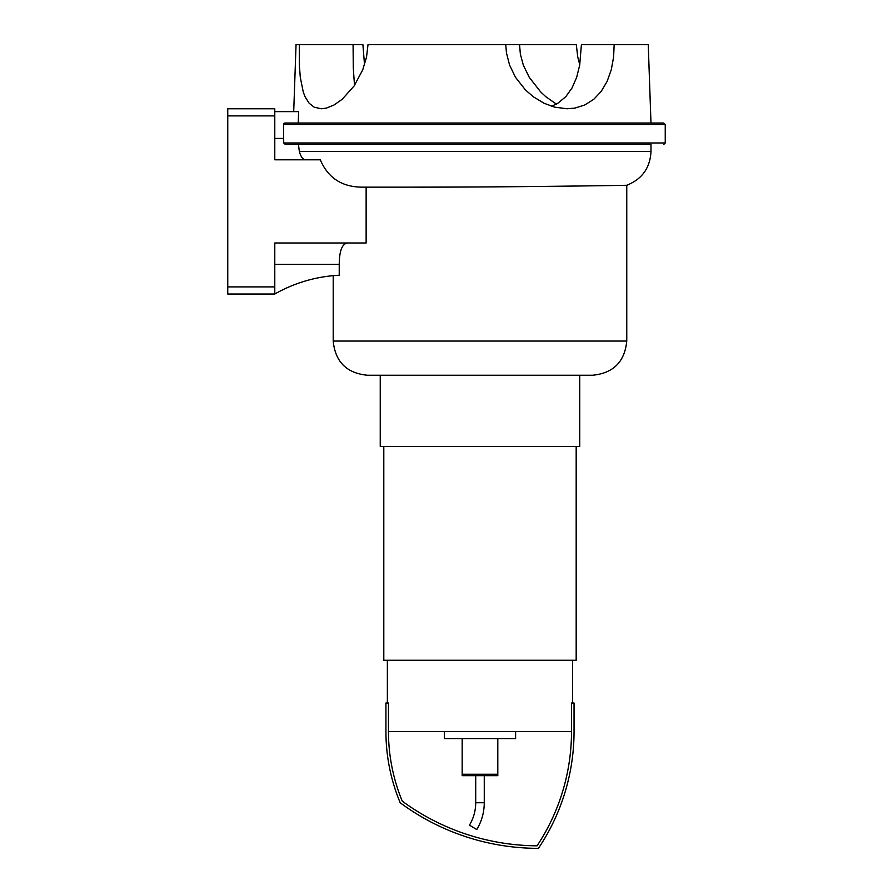 <?xml version="1.0" encoding="UTF-8"?>
<svg xmlns="http://www.w3.org/2000/svg" width="893" height="893" viewBox="0 0 893 893"><rect width="100%" height="100%" fill="white"/><g stroke="black" fill="none" stroke-linecap="round" stroke-linejoin="round"><path stroke-width="1.34" d="M481.405 186.938L410.166 187.15C497.245 187.318 621.07 185.476 626.149 185.286C641.877 185.108 506.577 187.34 410.166 187.15L362.926 187.15C342.309 187.273 328.111 178.153 320.308 159.802L274.787 159.802L274.787 108.779L227.76 108.779L227.76 294.02L274.787 294.02A144.554 144.554 0 0 1 339.228 275.245L339.228 264.339M333.212 275.658L333.212 341.048L626.763 341.048L626.763 185.275C642.045 179.203 650.115 167.951 650.986 151.52L650.986 144.398L285.247 144.398L298.429 144.398L299.356 151.52C300.885 156.967 303.04 159.724 305.808 159.802M274.787 294.02L274.787 242.996L366.13 242.996L366.13 187.15M283.594 124.451L665.24 124.451L663.812 123.022L285.057 123.022A1.462 1.429 0.4 0 0 283.594 124.451L283.706 142.98L285.247 144.398M274.787 111.625L298.63 111.625L298.217 123.022M663.812 144.398L665.24 142.98L283.706 142.98L283.594 138.426L274.787 138.426M345.245 243.543L347.41 242.996C342.075 243.878 339.351 251.011 339.228 264.373L274.787 264.373M556.361 104.101L545.679 96.6L540.622 91.879L529.248 77.311L523.343 65.2L520.351 54.049L519.559 44.65L368.005 44.65L366.532 57.096L362.759 69.777L354.141 85.918L342.164 99.302L333.971 105.028L326.436 108.086L321.212 108.779L314.113 107.149L309.145 103.242L305.082 96.79L303.263 92.012L300.282 77.256L299.345 65.066L299.289 44.65L353.081 44.65L353.282 67.957L354.51 85.382M364.534 64.754L362.893 44.65L353.081 44.65M519.559 44.65L576.286 44.65L577.771 57.096L579.769 64.754M551.651 106.278L557.935 103.175L565.849 96.6L572.045 87.949L576.677 77.311L579.68 65.2L581.41 44.65L648.251 44.65L650.986 123.022M614.161 44.65L613.603 57.096L611.27 69.777L607.14 81.352L601.134 91.51L593.767 99.302L584.692 105.028L574.936 108.086L567.133 108.779L554.653 107.149L544.016 103.242L533.344 96.79L525.475 89.981L515.462 77.256L509.568 65.066L506.454 52.899L505.751 44.65M330.142 44.65L296.052 44.65L293.708 111.625M579.736 375.25L579.736 446.5L380.239 446.5L380.239 375.25L367.414 375.25L592.561 375.25C613.335 373.218 624.732 361.821 626.763 341.048M462.172 738.623L462.172 774.253L497.803 774.253L497.803 775.671L462.172 775.671L462.172 774.253L497.803 774.253L497.803 738.623M444.368 731.501L444.368 738.623L515.607 738.623L515.607 731.501M402.252 801.133A182.719 182.719 0 0 1 388.466 731.501L571.509 731.501A206.919 206.919 0 0 1 537.061 845.816A229.769 229.769 0 0 1 402.252 801.133M571.509 731.501L571.509 703.003L574.043 703.003L574.043 731.501A209.442 209.442 0 0 1 538.412 848.35A232.303 232.303 0 0 1 400.187 802.751A185.253 185.253 0 0 1 385.932 731.501L385.932 703.003L388.466 703.003L388.466 731.501M383.8 446.5L383.8 660.251L576.175 660.251L576.175 446.5M572.614 703.003L572.614 660.251M484.263 775.671L484.263 802.751C484.218 812.373 481.707 821.314 476.762 829.564L469.45 825.132C473.58 818.245 475.668 810.777 475.712 802.751L484.263 802.751M299.356 151.52L650.986 151.52M227.76 286.899L274.787 286.899M227.76 115.9L274.787 115.9M665.24 142.98L665.24 124.451M333.212 341.048C335.243 361.821 346.64 373.218 367.414 375.25M387.361 703.003L387.361 660.251M475.712 775.671L475.712 802.751"/></g></svg>
